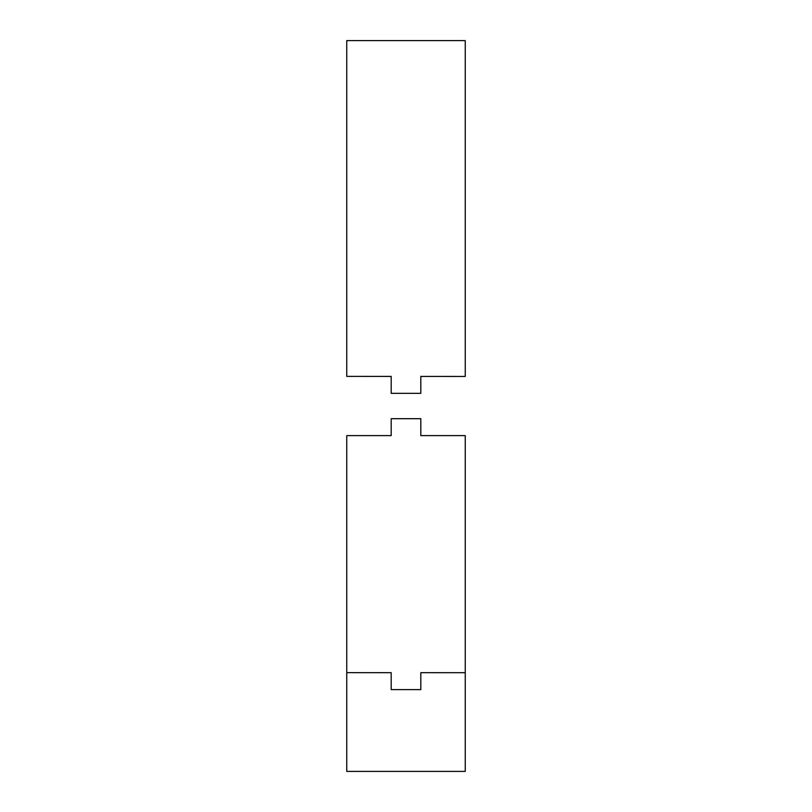 <?xml version="1.0" encoding="UTF-8"?>
<svg xmlns="http://www.w3.org/2000/svg" width="812" height="812" viewBox="0 0 812 812"><rect width="100%" height="100%" fill="white"/><g stroke="black" fill="none" stroke-linecap="round" stroke-linejoin="round"><path stroke-width="1.22" d="M420.809 672.681L420.809 689.611L391.191 689.611L391.191 672.681L346.744 672.64L346.744 771.4L465.256 771.4L465.256 672.712L420.809 672.681M465.256 672.712L465.256 435.628L420.809 435.628L420.809 418.698L391.191 418.698L391.191 435.628L346.744 435.628L346.744 672.64M420.809 393.333L420.809 376.413L465.256 376.443L465.256 40.6L346.744 40.6L346.744 376.372L391.191 376.413L391.191 393.333L420.809 393.333"/></g></svg>
